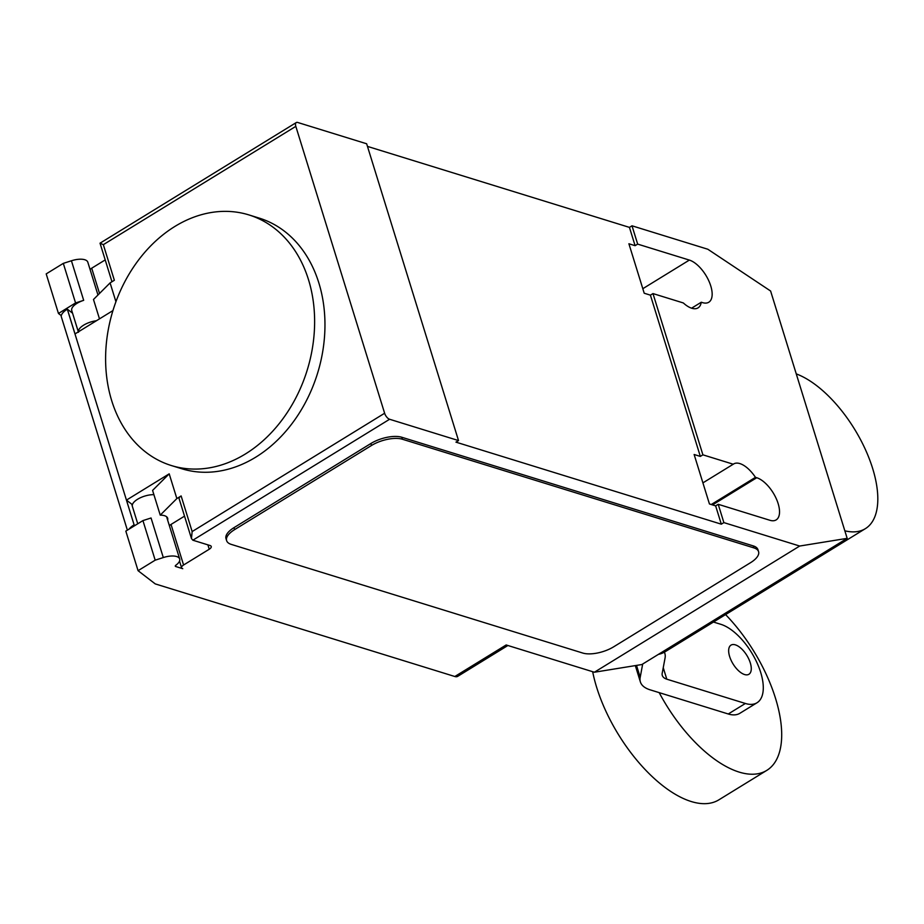 <?xml version="1.0" encoding="UTF-8"?>
<svg xmlns="http://www.w3.org/2000/svg" width="924" height="924" viewBox="0 0 924 924"><rect width="100%" height="100%" fill="white"/><g stroke="black" fill="none" stroke-linecap="round" stroke-linejoin="round"><path stroke-width="1.39" d="M735.365 644.86A17.106 8.108 58.4 0 0 731 645.125A17.106 8.108 58.4 0 0 731.069 660.233A17.106 8.108 58.4 0 0 744.559 674.532A17.106 8.108 58.4 0 0 748.925 674.266A17.106 8.108 58.4 0 0 748.856 659.147A17.106 8.108 58.4 0 0 735.365 644.86M659.193 692.642A108.339 51.363 58.4 0 0 739.119 772.083A108.339 51.363 58.4 0 0 766.758 770.397A108.339 51.363 58.4 0 0 725.571 614.587M592.665 671.702A108.339 51.363 58.4 0 0 691.21 801.524A108.339 51.363 58.4 0 0 718.849 799.849L766.758 770.397M713.444 622.037L720.87 624.324A45.623 21.622 -121.6 0 1 756.837 662.45A45.623 21.622 -121.6 0 1 757.01 702.76A45.623 21.622 -121.6 0 1 745.368 703.476L728.262 713.986A45.623 21.622 58.4 0 0 739.893 713.282L757.01 702.76M663.247 667.717L666.793 679.186L745.368 703.476M728.262 713.986L649.688 689.697A48.013 20.109 -17.2 0 1 640.378 681.935A48.013 20.109 -17.2 0 1 640.205 677.327L642.677 664.044M664.344 652.194A48.325 20.236 -17.2 0 1 664.864 653.476A48.325 20.236 -17.2 0 1 665.072 657.934L662.277 672.857A23.192 9.714 162.8 0 0 662.289 675.432A23.192 9.714 162.8 0 0 666.793 679.186M658.385 654.388A90.54 42.92 58.4 0 0 665.164 651.72L865.338 528.678A90.54 42.92 -121.6 0 1 844.836 530.803M796.269 373.897A90.54 42.92 -121.6 0 1 865.88 450.6A90.54 42.92 -121.6 0 1 865.338 528.678M245.345 454.007A131.173 101.594 -72.8 0 0 314.61 323.931A131.173 101.594 -72.8 0 0 248.856 214.899A131.173 101.594 -72.8 0 0 174.89 226.438A131.173 101.594 -72.8 0 0 111.192 316.689A131.173 101.594 -72.8 0 0 171.379 465.546A131.173 101.594 -72.8 0 0 245.345 454.007M248.856 214.899L259.194 218.099A131.173 101.594 107.2 0 1 324.948 327.131A131.173 101.594 107.2 0 1 255.682 457.207A131.173 101.594 107.2 0 1 181.716 468.734L171.379 465.546M137.745 523.781L132.375 506.41A14.83 6.214 -17.2 0 1 138.727 498.59A14.83 6.214 -17.2 0 1 153.904 494.663M594.375 672.233L799.687 546.038L847.169 538.346L641.857 664.541L594.375 672.233L506.156 644.964L454.827 676.507L155.244 583.899L138.069 570.686L155.186 560.175L163.305 557.553A14.83 6.214 -17.2 0 1 176.646 556.537A14.83 6.214 -17.2 0 1 179.683 558.985A14.83 6.214 -17.2 0 1 175.883 565.199A2.275 0.959 162.8 0 0 175.294 566.158A2.275 0.959 162.8 0 0 175.768 566.539L182.756 568.687A5.706 2.391 -17.2 0 1 181.578 567.752A5.706 2.391 -17.2 0 1 183.587 565.003L209.251 549.226A5.706 2.391 162.8 0 0 211.25 546.477A5.706 2.391 162.8 0 0 210.071 545.53L192.85 540.205L389.605 419.265A5.706 2.703 -121.6 0 1 384.627 413.247L295.819 126.357A5.706 2.703 -121.6 0 1 296.269 122.557A5.706 2.703 -121.6 0 1 297.724 122.476L366.655 143.774L458.523 440.575L389.605 419.265M97.967 294.999L87.815 262.185A14.83 6.214 162.8 0 0 84.765 259.736A14.83 6.214 162.8 0 0 71.425 260.764L63.306 263.375L46.2 273.897L58.455 313.467L75.56 302.945L63.306 263.375M454.827 676.507A11.4 5.405 58.4 0 0 457.738 676.333L507.9 645.495M99.526 293.451L91.707 268.203L105.209 259.91M91.707 268.203A5.706 2.391 162.8 0 0 90.102 269.577M99.48 318.861L93.486 299.48L110.095 282.894L114.357 280.272L103.338 244.664L295.819 126.357M112.936 310.591L75.006 333.911L67.348 309.17L72.557 313.178M61.284 315.638L58.455 313.467M75.56 302.945L83.68 300.335A14.83 6.214 162.8 0 0 71.737 310.533L78.471 332.293M78.378 331.832A14.83 6.214 -17.2 0 1 96.419 320.743M134.962 525.502L134.107 524.844L126.449 500.115L131.751 504.181A15.396 6.445 162.8 0 0 132.409 504.619M167.637 520.085A15.396 6.445 -17.2 0 0 167.671 518.249A15.396 6.445 -17.2 0 0 160.245 515.142L152.587 490.413L169.196 473.839L176.854 498.567L181.127 495.945A5.706 2.391 -17.2 0 0 179.117 498.694L191.453 538.53L192.85 540.205M169.415 525.802A5.706 2.391 -17.2 0 1 171.021 524.439L184.523 516.146M127.373 530.157L61.18 316.32A17.106 7.161 162.8 0 1 67.313 309.193L134.107 524.844M129.175 529.059A17.106 7.161 -17.2 0 1 134.072 524.867M138.069 570.686L125.826 531.115L142.931 520.593L151.051 517.983L163.305 557.553M155.186 560.175L142.931 520.593M110.095 282.894L115.927 301.732M126.449 500.115L169.196 473.839M160.245 515.142L176.854 498.567M384.627 413.247L192.146 531.566L191.453 538.53M296.269 122.557L100.035 243.185L103.338 244.664M234.003 527.639L370.882 443.508A22.811 9.552 -17.2 0 1 401.767 437.248L753.279 545.911A22.811 9.552 -17.2 0 1 757.957 549.688L758.569 551.663A22.811 9.552 -17.2 0 1 750.565 562.67L613.686 646.8A22.811 9.552 -17.2 0 1 582.801 653.06L231.289 544.398A22.811 9.552 -17.2 0 1 226.611 540.621A22.811 9.552 -17.2 0 1 234.615 529.614L234.003 527.639A22.811 9.552 -17.2 0 0 225.999 538.646L226.611 540.621M370.882 443.508L371.494 445.483L234.615 529.614M371.494 445.483A22.811 9.552 -17.2 0 1 402.39 439.235L401.767 437.248M753.279 545.911L753.892 547.886L402.39 439.235M753.892 547.886A22.811 9.552 -17.2 0 1 758.569 551.663M799.687 546.038L723.873 522.603L721.309 524.174L715.638 505.878L709.436 503.961L694.132 454.493L700.334 456.41L702.898 454.827L733.252 464.218L702.91 482.871M700.334 456.41L650.415 295.149L644.213 293.231L628.898 243.763L635.1 245.68L629.44 227.385L632.004 225.803L707.819 249.237L770.604 291.014L847.169 538.346M367.463 146.396L629.44 227.385M721.309 524.174L455.959 442.146L458.523 440.575M733.252 464.218A24.521 11.619 -121.6 0 1 733.633 463.964A24.521 11.619 -121.6 0 1 755.462 477.35L756.733 477.731A24.521 11.619 -121.6 0 1 776.068 498.232A24.521 11.619 -121.6 0 1 776.16 519.9A24.521 11.619 -121.6 0 1 769.9 520.281L718.214 504.296L715.638 505.878M711.261 504.516L755.462 477.35M691.579 308.189L701.258 302.24A24.521 11.619 -121.6 0 1 698.059 307.877A24.521 11.619 -121.6 0 1 683.333 302.957L652.979 293.578L650.415 295.149M635.1 245.68L637.664 244.109L689.362 260.083A24.521 11.619 -121.6 0 1 708.696 280.584A24.521 11.619 -121.6 0 1 708.777 302.24A24.521 11.619 -121.6 0 1 702.529 302.622L701.258 302.24M652.979 293.578L702.898 454.827M718.214 504.296L723.873 522.603M632.004 225.803L637.664 244.109M636.521 665.407L640.205 677.327M83.68 300.335L71.425 260.764M132.259 505.855L131.751 504.181M209.251 549.226L207.888 544.86M183.587 565.003L171.021 524.439M175.768 566.539L175.468 565.58M192.146 531.566L181.127 495.945M712.519 504.908L756.733 477.731M642.804 288.704L689.362 260.083M635.331 665.603L640.378 681.935M664.448 652.136L664.864 653.476M181.578 567.752L179.522 561.111M179.683 558.985L166.609 516.759M100.035 243.197L111.966 281.751"/></g></svg>
